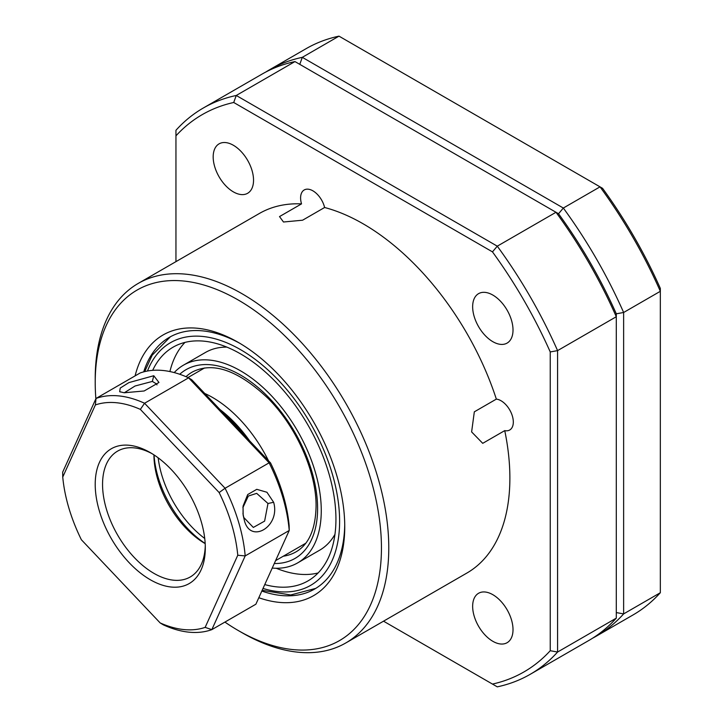 <?xml version="1.0" encoding="UTF-8"?>
<svg xmlns="http://www.w3.org/2000/svg" width="723" height="723" viewBox="0 0 723 723"><rect width="100%" height="100%" fill="white"/><g stroke="black" fill="none" stroke-linecap="round" stroke-linejoin="round"><path stroke-width="1.08" d="M135.093 375.888A150.492 86.887 60 0 1 238.328 342.431L238.328 342.431A150.492 86.887 60 0 1 344.744 526.751A150.492 86.887 60 0 1 258.807 597.722M240.181 343.515A145.305 83.895 -120 0 0 169.345 337.352A145.305 83.895 -120 0 0 143.714 371.875M224.907 622.087A202.395 116.855 -120 0 0 238.328 630.564A202.395 116.855 -120 0 0 381.446 547.935A202.395 116.855 -120 0 0 238.328 300.054A202.395 116.855 -120 0 0 95.219 382.684A202.395 116.855 -120 0 0 95.87 398.789M241.997 632.679L238.328 630.564L241.997 632.679A207.582 119.846 60 0 0 345.793 642.964L466.886 573.05A207.582 119.846 60 0 0 504.744 430.619L482.729 443.335L471.622 431.92L474.324 411.83L496.34 399.114A17.388 10.041 60 0 1 501.03 400.75A17.388 10.041 60 0 1 512.381 416.068A17.388 10.041 60 0 1 509.715 429.995A17.388 10.041 60 0 1 504.744 430.619M95.219 382.684L95.219 378.445A207.582 119.846 60 0 1 138.21 283.425A207.582 119.846 60 0 1 241.997 293.701A207.582 119.846 60 0 1 377.605 476.629A207.582 119.846 60 0 1 345.793 642.964M324.609 207.501L302.594 220.208L283.488 222.006L279.512 216.584L301.527 203.877A17.388 10.041 60 0 1 304.202 189.968A17.388 10.041 60 0 1 312.896 190.827A17.388 10.041 60 0 1 324.609 207.501A207.582 119.846 60 0 1 363.1 223.787A207.582 119.846 60 0 1 496.34 399.114M233.357 191.866A28.54 16.475 60 0 1 214.713 166.715A28.54 16.475 60 0 1 219.087 143.85A28.54 16.475 60 0 1 233.357 145.26A28.54 16.475 60 0 1 252.002 170.411A28.54 16.475 60 0 1 247.628 193.285A28.54 16.475 60 0 1 233.357 191.866M492.833 341.681A28.54 16.475 60 0 1 474.189 316.529A28.54 16.475 60 0 1 478.563 293.655A28.54 16.475 60 0 1 492.833 295.065A28.54 16.475 60 0 1 511.477 320.217A28.54 16.475 60 0 1 507.103 343.091A28.54 16.475 60 0 1 492.833 341.681M492.833 641.301A28.54 16.475 60 0 1 474.189 616.15A28.54 16.475 60 0 1 478.563 593.276A28.54 16.475 60 0 1 492.833 594.686A28.54 16.475 60 0 1 511.477 619.837A28.54 16.475 60 0 1 507.103 642.711A28.54 16.475 60 0 1 492.833 641.301M558.527 213.737A321.753 185.766 60 0 1 616.294 313.8A321.753 185.766 -120 0 0 558.527 213.737L294.966 61.572L236.249 95.472L497.279 246.172L555.996 212.273A326.941 188.757 -120 0 1 616.294 316.728L557.578 350.619L557.578 652.038L616.294 618.138L616.294 313.8L623.633 312.49L623.633 613.899L660.334 592.715L660.334 291.297L623.633 312.49A326.941 188.757 60 0 0 563.334 208.043L600.027 186.85L338.997 36.15L302.304 57.334L563.334 208.043L558.527 213.737M492.471 251.875L497.279 246.172A326.941 188.757 60 0 1 557.578 350.619L550.239 351.938A321.753 185.766 -120 0 0 492.471 251.875L233.719 102.485A321.753 185.766 -120 0 0 175.951 135.843L175.951 261.636M294.966 61.572A326.941 188.757 -120 0 0 262.006 74.126L203.299 108.016A326.941 188.757 60 0 1 236.249 95.472L233.719 102.485M175.951 135.843L175.951 130.285A326.941 188.757 60 0 1 203.299 108.016M383.524 621.174L492.471 684.075A321.753 185.766 -120 0 0 550.239 650.718L557.578 652.038A326.941 188.757 60 0 1 530.23 674.297L588.947 640.406A326.941 188.757 -120 0 0 616.294 618.138M530.23 674.297A326.941 188.757 60 0 1 497.279 686.85L492.471 684.075M550.239 650.718L550.239 351.938M138.21 283.425L259.304 213.511A207.582 119.846 60 0 1 301.527 203.877M261.825 591.053A145.305 83.895 -120 0 0 314.65 589.037A145.305 83.895 -120 0 0 344.735 524.609M602.557 188.314A321.753 185.766 60 0 1 660.334 288.378L660.334 291.297A326.941 188.757 -120 0 0 600.027 186.85L602.557 188.314M265.721 72.074A326.941 188.757 60 0 1 269.345 69.887A326.941 188.757 60 0 1 302.304 57.334L299.774 64.347M338.997 36.15A326.941 188.757 -120 0 0 306.046 48.703L269.345 69.887M616.294 612.58L623.633 613.899A326.941 188.757 60 0 1 596.285 636.168A326.941 188.757 60 0 1 592.58 638.21M596.285 636.168L632.977 614.984A326.941 188.757 -120 0 0 660.334 592.715M204.736 393.457A101.193 58.427 60 0 1 246.227 426.57A101.193 58.427 60 0 1 268.522 460.795M158.174 457.822A77.84 44.943 -120 0 0 186.814 521.355A77.84 44.943 -120 0 0 204.736 538.472M226.841 347.103A114.171 65.92 -120 0 0 205.468 352.453L183.443 365.169A114.171 65.92 -120 0 0 174.225 372.589M272.228 568.07A114.171 65.92 -120 0 0 297.614 562.919A114.171 65.92 -120 0 0 269.417 393.664A114.171 65.92 -120 0 0 183.443 365.169M264.754 584.582A134.93 77.903 -120 0 0 307.998 580.894A134.93 77.903 -120 0 0 274.668 380.876A134.93 77.903 -120 0 0 173.068 347.185A134.93 77.903 -120 0 0 152.68 370.348M276.24 568.26A134.93 77.903 -120 0 0 318.102 572.968M184.98 342.404A134.93 77.903 -120 0 0 169.896 371.559M297.614 562.919L319.638 550.203A114.171 65.92 -120 0 0 334.957 534.36M273.637 502.286C280.849 526.977 249.417 545.115 244.112 519.304L243.163 515.183L243.055 506.109L247.7 494.559L256.782 489.326L266.941 492.264L273.637 502.286L267.989 503.497L256.692 493.357L248.332 496.041L242.874 507.654M242.946 513.61L243.768 517.478L253.321 527.438L264.618 521.111L267.989 503.497M124.229 392.77L119.657 391.685L120.235 388.07L128.902 382.603L153.764 375.725L158.961 382.476L144.148 390.98L124.229 392.77M156.954 384.907L156.837 384.121L152.354 381.419L135.038 386.01L124.302 392.779M154.062 454.948A77.84 44.943 -120 0 0 205.169 543.47M205.178 543.633A72.652 41.943 60 0 1 153.927 454.857M171.324 587.04A77.84 44.943 60 0 1 99.403 511.125A77.84 44.943 60 0 1 129.2 445.278A77.84 44.943 60 0 1 150.257 452.598A77.84 44.943 60 0 1 205.305 547.935A77.84 44.943 60 0 1 171.324 587.04M152.128 453.71A72.652 41.943 -120 0 0 134.27 447.88A72.652 41.943 -120 0 0 117.605 451.116A72.652 41.943 -120 0 0 111.215 522.331A72.652 41.943 -120 0 0 173.592 580.198A72.652 41.943 -120 0 0 190.257 576.963A72.652 41.943 -120 0 0 205.269 545.766M219.964 409.534A98.084 56.629 60 0 1 249.625 440.84M245.793 436.791A101.193 58.427 -120 0 0 221.6 411.26M283 494.559A124.546 71.911 60 0 1 289.146 525.585L289.227 530.492A129.742 74.903 -120 0 0 282.72 497.008A129.742 74.903 -120 0 0 269.119 462.828L188.604 377.831L144.564 403.253L225.079 488.251L269.119 462.828L270.519 462.901A124.546 71.911 60 0 1 283 494.559M68.893 508.097A124.546 71.911 -120 0 0 81.383 539.756L160.163 622.928A124.546 71.911 -120 0 0 205.142 627.383L237.768 555.246A124.546 71.911 -120 0 0 231.622 524.22A124.546 71.911 -120 0 0 219.141 492.553L140.361 409.39A124.546 71.911 -120 0 0 95.382 404.934L62.747 477.063A124.546 71.911 -120 0 0 68.893 508.097M62.747 477.063L62.666 472.164L96.023 398.445L140.054 373.023A129.742 74.903 -120 0 1 188.604 377.831L191.731 379.729L270.519 462.901M95.382 404.934L96.023 398.445A129.742 74.903 60 0 1 144.564 403.253L140.361 409.39M219.141 492.553L225.079 488.251A129.742 74.903 60 0 1 238.689 522.431A129.742 74.903 60 0 1 245.187 555.915L211.839 629.634L255.879 604.211L289.227 530.492L245.187 555.915L237.768 555.246M205.142 627.383L211.839 629.634A129.742 74.903 60 0 1 163.29 624.826L160.163 622.928M263.009 588.441A140.117 80.895 -120 0 0 339.611 521.247A140.117 80.895 -120 0 0 275.978 377.677A140.117 80.895 -120 0 0 147.483 371.016M283.271 556.222A103.787 59.928 -120 0 0 296.096 551.812C308.875 544.383 315.535 529.254 316.068 506.416C316.529 472.282 296.421 426.724 268.07 398.382C238.111 370.221 212.851 361.437 192.309 372.038A103.787 59.928 -120 0 0 186.01 376.683M179.729 374.27A108.983 62.919 60 0 1 268.106 396.864A108.983 62.919 60 0 1 317.596 508.531A108.983 62.919 60 0 1 274.279 563.524M244.112 519.304L243.768 517.478M153.764 375.725L152.354 381.419M275.58 560.659L305.757 543.235M187.962 377.542L204.564 367.962M144.69 371.622L152.164 355.201L170.438 336.746M262.16 590.311L290.673 594.984L315.725 588.395M119.738 391.658L120.298 391.993M243.055 514.225L243.082 506.118"/></g></svg>
